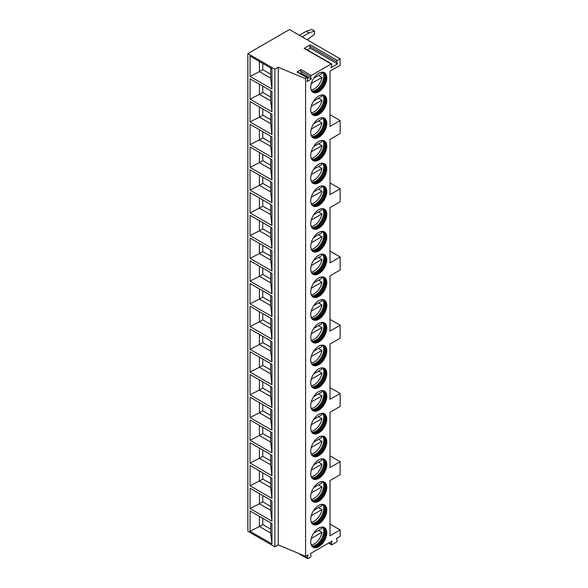 <?xml version="1.0" encoding="UTF-8"?>
<svg xmlns="http://www.w3.org/2000/svg" width="588" height="588" viewBox="0 0 588 588"><rect width="100%" height="100%" fill="white"/><g stroke="black" fill="none" stroke-linecap="round" stroke-linejoin="round"><path stroke-width="0.88" d="M247.857 53.604L247.857 531.229L274.868 546.818L278.242 544.87L305.591 556.373L308.068 554.94L307.362 557.909A0.956 0.551 120 0 0 307.531 558.6A0.956 0.551 120 0 0 308.009 558.556L310.383 557.181A0.956 0.551 120 0 0 311.023 555.792L310.317 553.646L332.124 541.056L331.331 544.04A0.956 0.551 120 0 0 331.485 544.767A0.956 0.551 120 0 0 331.963 544.723L336.512 542.099A0.956 0.551 120 0 0 337.144 540.688L336.351 538.615L340.143 536.425L340.143 529.928L330.015 535.771L330.015 480.536L340.143 474.692L340.143 461.698L330.015 467.541L330.015 412.306L340.143 406.462L340.143 393.46L330.015 399.311L330.015 344.076L340.143 338.225L340.143 325.23L330.015 331.081L330.015 275.846L340.143 269.995L340.143 257L330.015 262.851L330.015 207.615L340.143 201.765L340.143 188.77L330.015 194.613L330.015 139.385L340.143 133.535L340.143 120.54L330.015 126.383L330.015 71.148L340.143 65.305L340.143 58.807L289.494 29.562L247.857 53.604L274.868 69.2L278.242 67.252L305.591 78.755L307.142 77.859A0.956 0.551 120 0 1 307.62 77.807A0.956 0.551 120 0 1 307.789 78.498L307.083 81.467L311.302 79.027L310.604 76.881L300.468 71.03A0.956 0.551 120 0 1 301.115 69.641L297.014 72.008L307.142 77.859M305.591 556.373L305.591 78.755M301.115 69.641L311.243 75.492A0.956 0.551 120 0 0 310.604 76.881M311.243 75.492L331.162 63.989A0.956 0.551 120 0 1 331.639 63.945A0.956 0.551 120 0 1 331.801 64.673L331 67.657L337.475 63.923L336.674 61.85L309.663 46.261A0.956 0.551 -60 0 1 310.302 44.842L337.314 60.439A0.956 0.551 120 0 0 336.674 61.85M337.314 60.439L340.143 58.807M326.781 100.636A11.341 6.549 -60 0 1 321.827 112.051A11.341 6.549 -60 0 1 313.088 115.086A11.341 6.549 -60 0 1 310.743 109.897A11.341 6.549 -60 0 1 315.69 98.483A11.341 6.549 -60 0 1 324.429 95.447A11.341 6.549 -60 0 1 326.781 100.636M326.781 123.377A11.341 6.549 -60 0 1 321.827 134.792A11.341 6.549 -60 0 1 313.088 137.835A11.341 6.549 -60 0 1 310.743 132.638A11.341 6.549 -60 0 1 315.69 121.224A11.341 6.549 -60 0 1 324.429 118.188A11.341 6.549 -60 0 1 326.781 123.377M326.781 146.125A11.341 6.549 -60 0 1 321.827 157.54A11.341 6.549 -60 0 1 313.088 160.575A11.341 6.549 -60 0 1 310.743 155.386A11.341 6.549 -60 0 1 315.69 143.972A11.341 6.549 -60 0 1 324.429 140.929A11.341 6.549 -60 0 1 326.781 146.125M326.781 168.866A11.341 6.549 -60 0 1 321.827 180.281A11.341 6.549 -60 0 1 313.088 183.316A11.341 6.549 -60 0 1 310.743 178.127A11.341 6.549 -60 0 1 315.69 166.713A11.341 6.549 -60 0 1 324.429 163.677A11.341 6.549 -60 0 1 326.781 168.866M326.781 191.614A11.341 6.549 -60 0 1 321.827 203.022A11.341 6.549 -60 0 1 313.088 206.065A11.341 6.549 -60 0 1 310.743 200.868A11.341 6.549 -60 0 1 315.69 189.461A11.341 6.549 -60 0 1 324.429 186.418A11.341 6.549 -60 0 1 326.781 191.614M326.781 214.355A11.341 6.549 -60 0 1 321.827 225.77A11.341 6.549 -60 0 1 313.088 228.805A11.341 6.549 -60 0 1 310.743 223.616A11.341 6.549 -60 0 1 315.69 212.202A11.341 6.549 -60 0 1 324.429 209.166A11.341 6.549 -60 0 1 326.781 214.355M326.781 237.096A11.341 6.549 -60 0 1 321.827 248.511A11.341 6.549 -60 0 1 313.088 251.554A11.341 6.549 -60 0 1 310.743 246.357A11.341 6.549 -60 0 1 315.69 234.943A11.341 6.549 -60 0 1 324.429 231.907A11.341 6.549 -60 0 1 326.781 237.096M326.781 259.845A11.341 6.549 -60 0 1 321.827 271.259A11.341 6.549 -60 0 1 313.088 274.295A11.341 6.549 -60 0 1 310.743 269.106A11.341 6.549 -60 0 1 315.69 257.691A11.341 6.549 -60 0 1 324.429 254.648A11.341 6.549 -60 0 1 326.781 259.845M326.781 282.585A11.341 6.549 -60 0 1 321.827 294A11.341 6.549 -60 0 1 313.088 297.036A11.341 6.549 -60 0 1 310.743 291.846A11.341 6.549 -60 0 1 315.69 280.432A11.341 6.549 -60 0 1 324.429 277.396A11.341 6.549 -60 0 1 326.781 282.585M326.781 305.334A11.341 6.549 -60 0 1 321.827 316.741A11.341 6.549 -60 0 1 313.088 319.784A11.341 6.549 -60 0 1 310.743 314.587A11.341 6.549 -60 0 1 315.69 303.18A11.341 6.549 -60 0 1 324.429 300.137A11.341 6.549 -60 0 1 326.781 305.334M326.781 328.075A11.341 6.549 -60 0 1 321.827 339.489A11.341 6.549 -60 0 1 313.088 342.525A11.341 6.549 -60 0 1 310.743 337.336A11.341 6.549 -60 0 1 315.69 325.921A11.341 6.549 -60 0 1 324.429 322.885A11.341 6.549 -60 0 1 326.781 328.075M326.781 350.815A11.341 6.549 -60 0 1 321.827 362.23A11.341 6.549 -60 0 1 313.088 365.273A11.341 6.549 -60 0 1 310.743 360.076A11.341 6.549 -60 0 1 315.69 348.662A11.341 6.549 -60 0 1 324.429 345.626A11.341 6.549 -60 0 1 326.781 350.815M326.781 373.564A11.341 6.549 -60 0 1 321.827 384.978A11.341 6.549 -60 0 1 313.088 388.014A11.341 6.549 -60 0 1 310.743 382.825A11.341 6.549 -60 0 1 315.69 371.41A11.341 6.549 -60 0 1 324.429 368.367A11.341 6.549 -60 0 1 326.781 373.564M326.781 396.305A11.341 6.549 -60 0 1 321.827 407.719A11.341 6.549 -60 0 1 313.088 410.755A11.341 6.549 -60 0 1 310.743 405.566A11.341 6.549 -60 0 1 315.69 394.151A11.341 6.549 -60 0 1 324.429 391.116A11.341 6.549 -60 0 1 326.781 396.305M326.781 419.053A11.341 6.549 -60 0 1 321.827 430.46A11.341 6.549 -60 0 1 313.088 433.503A11.341 6.549 -60 0 1 310.743 428.307A11.341 6.549 -60 0 1 315.69 416.899A11.341 6.549 -60 0 1 324.429 413.856A11.341 6.549 -60 0 1 326.781 419.053M326.781 441.794A11.341 6.549 -60 0 1 321.827 453.208A11.341 6.549 -60 0 1 313.088 456.244A11.341 6.549 -60 0 1 310.743 451.055A11.341 6.549 -60 0 1 315.69 439.64A11.341 6.549 -60 0 1 324.429 436.605A11.341 6.549 -60 0 1 326.781 441.794M326.781 464.535A11.341 6.549 -60 0 1 321.827 475.949A11.341 6.549 -60 0 1 313.088 478.985A11.341 6.549 -60 0 1 310.743 473.796A11.341 6.549 -60 0 1 315.69 462.381A11.341 6.549 -60 0 1 324.429 459.346A11.341 6.549 -60 0 1 326.781 464.535M326.781 487.283A11.341 6.549 -60 0 1 321.827 498.697A11.341 6.549 -60 0 1 313.088 501.733A11.341 6.549 -60 0 1 310.743 496.544A11.341 6.549 -60 0 1 315.69 485.129A11.341 6.549 -60 0 1 324.429 482.087A11.341 6.549 -60 0 1 326.781 487.283M326.781 510.024A11.341 6.549 -60 0 1 321.827 521.438A11.341 6.549 -60 0 1 313.088 524.474A11.341 6.549 -60 0 1 310.743 519.285A11.341 6.549 -60 0 1 315.69 507.87A11.341 6.549 -60 0 1 324.429 504.835A11.341 6.549 -60 0 1 326.781 510.024M326.781 532.765A11.341 6.549 -60 0 1 321.827 544.179A11.341 6.549 -60 0 1 313.088 547.222A11.341 6.549 -60 0 1 310.743 542.026A11.341 6.549 -60 0 1 315.69 530.619A11.341 6.549 -60 0 1 324.429 527.576A11.341 6.549 -60 0 1 326.781 532.765M326.781 77.895A11.341 6.549 -60 0 1 321.827 89.302A11.341 6.549 -60 0 1 313.088 92.345A11.341 6.549 -60 0 1 310.743 87.149A11.341 6.549 -60 0 1 315.69 75.742A11.341 6.549 -60 0 1 324.429 72.699A11.341 6.549 -60 0 1 326.781 77.895M324.142 72.552A11.341 6.549 120 0 1 326.215 77.565A11.341 6.549 -60 0 1 321.452 88.788A11.341 6.549 -60 0 1 312.816 92.169M311.353 90.346A10.746 6.203 -60 0 0 312.404 91.258A10.746 6.203 -60 0 0 320.68 88.376A10.746 6.203 -60 0 0 325.377 77.565A10.746 6.203 120 0 0 323.15 72.647A10.746 6.203 120 0 0 321.834 72.192M322.709 72.434A10.746 6.203 120 0 1 323.503 73.272A10.746 6.203 120 0 1 324.532 77.079A10.746 6.203 -60 0 1 320.725 86.877A10.746 6.203 -60 0 1 313.125 91.258A10.746 6.203 -60 0 1 312 90.986M312.471 91.14A11.341 6.549 -60 0 0 323.79 76.168A11.341 6.549 120 0 0 323.077 72.765M318.578 75.477L321.952 77.432A11.143 6.431 120 0 1 314.257 89.023A11.143 6.431 120 0 1 311.236 90.067M313.661 78.314L321.952 73.529A11.143 6.431 120 0 0 321.533 72.236M311.25 83.606L321.952 77.432M324.142 95.293A11.341 6.549 120 0 1 326.215 100.313A11.341 6.549 -60 0 1 321.452 111.529A11.341 6.549 -60 0 1 312.816 114.91M311.353 113.094A10.746 6.203 -60 0 0 312.404 114.006A10.746 6.203 -60 0 0 320.68 111.125A10.746 6.203 -60 0 0 325.377 100.313A10.746 6.203 120 0 0 323.15 95.396A10.746 6.203 120 0 0 321.834 94.94M322.709 95.175A10.746 6.203 120 0 1 323.503 96.02A10.746 6.203 120 0 1 324.532 99.82A10.746 6.203 -60 0 1 320.725 109.618A10.746 6.203 -60 0 1 313.125 113.998A10.746 6.203 -60 0 1 312 113.727M312.471 113.888A11.341 6.549 -60 0 0 323.79 98.909A11.341 6.549 120 0 0 323.077 95.506M318.578 98.225L321.952 100.173A11.143 6.431 120 0 1 314.257 111.764A11.143 6.431 120 0 1 311.236 112.815M313.661 101.062L321.952 96.278A11.143 6.431 120 0 0 321.533 94.977M311.25 106.354L321.952 100.173M324.142 118.041A11.341 6.549 120 0 1 326.215 123.054A11.341 6.549 -60 0 1 321.452 134.27A11.341 6.549 -60 0 1 312.816 137.658M311.353 135.835A10.746 6.203 -60 0 0 312.404 136.747A10.746 6.203 -60 0 0 320.68 133.866A10.746 6.203 -60 0 0 325.377 123.054A10.746 6.203 120 0 0 323.15 118.137A10.746 6.203 120 0 0 321.834 117.681M322.709 117.923A10.746 6.203 120 0 1 323.503 118.761A10.746 6.203 120 0 1 324.532 122.569A10.746 6.203 -60 0 1 320.725 132.366A10.746 6.203 -60 0 1 313.125 136.747A10.746 6.203 -60 0 1 312 136.475M312.471 136.629A11.341 6.549 -60 0 0 323.79 121.657A11.341 6.549 120 0 0 323.077 118.247M318.578 120.966L321.952 122.914A11.143 6.431 120 0 1 314.257 134.505A11.143 6.431 120 0 1 311.236 135.556M313.661 123.803L321.952 119.019A11.143 6.431 120 0 0 321.533 117.718M311.25 129.095L321.952 122.914M324.142 140.782A11.341 6.549 120 0 1 326.215 145.802A11.341 6.549 -60 0 1 321.452 157.018A11.341 6.549 -60 0 1 312.816 160.399M311.353 158.584A10.746 6.203 -60 0 0 312.404 159.488A10.746 6.203 -60 0 0 320.68 156.614A10.746 6.203 -60 0 0 325.377 145.802A10.746 6.203 120 0 0 323.15 140.877A10.746 6.203 120 0 0 321.834 140.429M322.709 140.664A10.746 6.203 120 0 1 323.503 141.502A10.746 6.203 120 0 1 324.532 145.309A10.746 6.203 -60 0 1 320.725 155.107A10.746 6.203 -60 0 1 313.125 159.488A10.746 6.203 -60 0 1 312 159.216M312.471 159.37A11.341 6.549 -60 0 0 323.79 144.398A11.341 6.549 120 0 0 323.077 140.995M318.578 143.715L321.952 145.662A11.143 6.431 120 0 1 314.257 157.253A11.143 6.431 120 0 1 311.236 158.304M313.661 146.552L321.952 141.759A11.143 6.431 120 0 0 321.533 140.466M311.25 151.844L321.952 145.662M324.142 163.523A11.341 6.549 120 0 1 326.215 168.543A11.341 6.549 -60 0 1 321.452 179.759A11.341 6.549 -60 0 1 312.816 183.147M311.353 181.325A10.746 6.203 -60 0 0 312.404 182.236A10.746 6.203 -60 0 0 320.68 179.355A10.746 6.203 -60 0 0 325.377 168.543A10.746 6.203 120 0 0 323.15 163.626A10.746 6.203 120 0 0 321.834 163.17M322.709 163.413A10.746 6.203 120 0 1 323.503 164.25A10.746 6.203 120 0 1 324.532 168.058A10.746 6.203 -60 0 1 320.725 177.855A10.746 6.203 -60 0 1 313.125 182.229A10.746 6.203 -60 0 1 312 181.964M312.471 182.118A11.341 6.549 -60 0 0 323.79 167.139A11.341 6.549 120 0 0 323.077 163.736M318.578 166.455L321.952 168.403A11.143 6.431 120 0 1 314.257 179.994A11.143 6.431 120 0 1 311.236 181.045M313.661 169.293L321.952 164.508A11.143 6.431 120 0 0 321.533 163.207M311.25 174.585L321.952 168.403M324.142 186.271A11.341 6.549 120 0 1 326.215 191.284A11.341 6.549 -60 0 1 321.452 202.5A11.341 6.549 -60 0 1 312.816 205.888M311.353 204.065A10.746 6.203 -60 0 0 312.404 204.977A10.746 6.203 -60 0 0 320.68 202.096A10.746 6.203 -60 0 0 325.377 191.284A10.746 6.203 120 0 0 323.15 186.367A10.746 6.203 120 0 0 321.834 185.911M322.709 186.153A10.746 6.203 120 0 1 323.503 186.991A10.746 6.203 120 0 1 324.532 190.799A10.746 6.203 -60 0 1 320.725 200.596A10.746 6.203 -60 0 1 313.125 204.977A10.746 6.203 -60 0 1 312 204.705M312.471 204.859A11.341 6.549 -60 0 0 323.79 189.887A11.341 6.549 120 0 0 323.077 186.484M318.578 189.196L321.952 191.151A11.143 6.431 120 0 1 314.257 202.742A11.143 6.431 120 0 1 311.236 203.786M313.661 192.033L321.952 187.249A11.143 6.431 120 0 0 321.533 185.955M311.25 197.325L321.952 191.151M324.142 209.012A11.341 6.549 120 0 1 326.215 214.032A11.341 6.549 -60 0 1 321.452 225.248A11.341 6.549 -60 0 1 312.816 228.629M311.353 226.814A10.746 6.203 -60 0 0 312.404 227.718A10.746 6.203 -60 0 0 320.68 224.844A10.746 6.203 -60 0 0 325.377 214.032A10.746 6.203 120 0 0 323.15 209.115A10.746 6.203 120 0 0 321.834 208.659M322.709 208.894A10.746 6.203 120 0 1 323.503 209.74A10.746 6.203 120 0 1 324.532 213.54A10.746 6.203 -60 0 1 320.725 223.337A10.746 6.203 -60 0 1 313.125 227.718A10.746 6.203 -60 0 1 312 227.446M312.471 227.607A11.341 6.549 -60 0 0 323.79 212.628A11.341 6.549 120 0 0 323.077 209.225M318.578 211.945L321.952 213.892A11.143 6.431 120 0 1 314.257 225.483A11.143 6.431 120 0 1 311.236 226.534M313.661 214.782L321.952 209.997A11.143 6.431 120 0 0 321.533 208.696M311.25 220.074L321.952 213.892M324.142 231.76A11.341 6.549 120 0 1 326.215 236.773A11.341 6.549 -60 0 1 321.452 247.989A11.341 6.549 -60 0 1 312.816 251.377M311.353 249.555A10.746 6.203 -60 0 0 312.404 250.466A10.746 6.203 -60 0 0 320.68 247.585A10.746 6.203 -60 0 0 325.377 236.773A10.746 6.203 120 0 0 323.15 231.856A10.746 6.203 120 0 0 321.834 231.4M322.709 231.643A10.746 6.203 120 0 1 323.503 232.481A10.746 6.203 120 0 1 324.532 236.288A10.746 6.203 -60 0 1 320.725 246.085A10.746 6.203 -60 0 1 313.125 250.466A10.746 6.203 -60 0 1 312 250.194M312.471 250.348A11.341 6.549 -60 0 0 323.79 235.376A11.341 6.549 120 0 0 323.077 231.966M318.578 234.685L321.952 236.633A11.143 6.431 120 0 1 314.257 248.224A11.143 6.431 120 0 1 311.236 249.275M313.661 237.523L321.952 232.738A11.143 6.431 120 0 0 321.533 231.437M311.25 242.815L321.952 236.633M324.142 254.501A11.341 6.549 120 0 1 326.215 259.521A11.341 6.549 -60 0 1 321.452 270.737A11.341 6.549 -60 0 1 312.816 274.118M311.353 272.303A10.746 6.203 -60 0 0 312.404 273.207A10.746 6.203 -60 0 0 320.68 270.333A10.746 6.203 -60 0 0 325.377 259.521A10.746 6.203 120 0 0 323.15 254.597A10.746 6.203 120 0 0 321.834 254.148M322.709 254.383A10.746 6.203 120 0 1 323.503 255.221A10.746 6.203 120 0 1 324.532 259.029A10.746 6.203 -60 0 1 320.725 268.826A10.746 6.203 -60 0 1 313.125 273.207A10.746 6.203 -60 0 1 312 272.935M312.471 273.089A11.341 6.549 -60 0 0 323.79 258.117A11.341 6.549 120 0 0 323.077 254.714M318.578 257.434L321.952 259.381A11.143 6.431 120 0 1 314.257 270.972A11.143 6.431 120 0 1 311.236 272.016M313.661 260.271L321.952 255.479A11.143 6.431 120 0 0 321.533 254.185M311.25 265.555L321.952 259.381M324.142 277.242A11.341 6.549 120 0 1 326.215 282.262A11.341 6.549 -60 0 1 321.452 293.478A11.341 6.549 -60 0 1 312.816 296.866M311.353 295.044A10.746 6.203 -60 0 0 312.404 295.955A10.746 6.203 -60 0 0 320.68 293.074A10.746 6.203 -60 0 0 325.377 282.262A10.746 6.203 120 0 0 323.15 277.345A10.746 6.203 120 0 0 321.834 276.889M322.709 277.132A10.746 6.203 120 0 1 323.503 277.97A10.746 6.203 120 0 1 324.532 281.777A10.746 6.203 -60 0 1 320.725 291.567A10.746 6.203 -60 0 1 313.125 295.948A10.746 6.203 -60 0 1 312 295.683M312.471 295.837A11.341 6.549 -60 0 0 323.79 280.858A11.341 6.549 120 0 0 323.077 277.455M318.578 280.175L321.952 282.122A11.143 6.431 120 0 1 314.257 293.713A11.143 6.431 120 0 1 311.236 294.764M313.661 283.012L321.952 278.227A11.143 6.431 120 0 0 321.533 276.926M311.25 288.304L321.952 282.122M324.142 299.99A11.341 6.549 120 0 1 326.215 305.003A11.341 6.549 -60 0 1 321.452 316.219A11.341 6.549 -60 0 1 312.816 319.607M311.353 317.785A10.746 6.203 -60 0 0 312.404 318.696A10.746 6.203 -60 0 0 320.68 315.815A10.746 6.203 -60 0 0 325.377 305.003A10.746 6.203 120 0 0 323.15 300.086A10.746 6.203 120 0 0 321.834 299.63M322.709 299.873A10.746 6.203 120 0 1 323.503 300.711A10.746 6.203 120 0 1 324.532 304.518A10.746 6.203 -60 0 1 320.725 314.315A10.746 6.203 -60 0 1 313.125 318.696A10.746 6.203 -60 0 1 312 318.424M312.471 318.578A11.341 6.549 -60 0 0 323.79 303.606A11.341 6.549 120 0 0 323.077 300.203M318.578 302.916L321.952 304.871A11.143 6.431 120 0 1 314.257 316.462A11.143 6.431 120 0 1 311.236 317.505M313.661 305.753L321.952 300.968A11.143 6.431 120 0 0 321.533 299.667M311.25 311.045L321.952 304.871M324.142 322.731A11.341 6.549 120 0 1 326.215 327.751A11.341 6.549 -60 0 1 321.452 338.967A11.341 6.549 -60 0 1 312.816 342.348M311.353 340.533A10.746 6.203 -60 0 0 312.404 341.437A10.746 6.203 -60 0 0 320.68 338.563A10.746 6.203 -60 0 0 325.377 327.751A10.746 6.203 120 0 0 323.15 322.834A10.746 6.203 120 0 0 321.834 322.378M322.709 322.614A10.746 6.203 120 0 1 323.503 323.451A10.746 6.203 120 0 1 324.532 327.259A10.746 6.203 -60 0 1 320.725 337.056A10.746 6.203 -60 0 1 313.125 341.437A10.746 6.203 -60 0 1 312 341.165M312.471 341.327A11.341 6.549 -60 0 0 323.79 326.347A11.341 6.549 120 0 0 323.077 322.944M318.578 325.664L321.952 327.612A11.143 6.431 120 0 1 314.257 339.202A11.143 6.431 120 0 1 311.236 340.254M313.661 328.501L321.952 323.709A11.143 6.431 120 0 0 321.533 322.415M311.25 333.793L321.952 327.612M324.142 345.479A11.341 6.549 120 0 1 326.215 350.492A11.341 6.549 -60 0 1 321.452 361.708A11.341 6.549 -60 0 1 312.816 365.097M311.353 363.274A10.746 6.203 -60 0 0 312.404 364.185A10.746 6.203 -60 0 0 320.68 361.304A10.746 6.203 -60 0 0 325.377 350.492A10.746 6.203 120 0 0 323.15 345.575A10.746 6.203 120 0 0 321.834 345.119M322.709 345.362A10.746 6.203 120 0 1 323.503 346.2A10.746 6.203 120 0 1 324.532 350.007A10.746 6.203 -60 0 1 320.725 359.805A10.746 6.203 -60 0 1 313.125 364.178A10.746 6.203 -60 0 1 312 363.913M312.471 364.068A11.341 6.549 -60 0 0 323.79 349.096A11.341 6.549 120 0 0 323.077 345.685M318.578 348.405L321.952 350.352A11.143 6.431 120 0 1 314.257 361.943A11.143 6.431 120 0 1 311.236 362.994M313.661 351.242L321.952 346.457A11.143 6.431 120 0 0 321.533 345.156M311.25 356.534L321.952 350.352M324.142 368.22A11.341 6.549 120 0 1 326.215 373.24A11.341 6.549 -60 0 1 321.452 384.456A11.341 6.549 -60 0 1 312.816 387.837M311.353 386.022A10.746 6.203 -60 0 0 312.404 386.926A10.746 6.203 -60 0 0 320.68 384.052A10.746 6.203 -60 0 0 325.377 373.24A10.746 6.203 120 0 0 323.15 368.316A10.746 6.203 120 0 0 321.834 367.868M322.709 368.103A10.746 6.203 120 0 1 323.503 368.941A10.746 6.203 120 0 1 324.532 372.748A10.746 6.203 -60 0 1 320.725 382.545A10.746 6.203 -60 0 1 313.125 386.926A10.746 6.203 -60 0 1 312 386.654M312.471 386.808A11.341 6.549 -60 0 0 323.79 371.837A11.341 6.549 120 0 0 323.077 368.433M318.578 371.153L321.952 373.101A11.143 6.431 120 0 1 314.257 384.692A11.143 6.431 120 0 1 311.236 385.735M313.661 373.99L321.952 369.198A11.143 6.431 120 0 0 321.533 367.904M311.25 379.275L321.952 373.101M324.142 390.961A11.341 6.549 120 0 1 326.215 395.981A11.341 6.549 -60 0 1 321.452 407.197A11.341 6.549 -60 0 1 312.816 410.586M311.353 408.763A10.746 6.203 -60 0 0 312.404 409.674A10.746 6.203 -60 0 0 320.68 406.793A10.746 6.203 -60 0 0 325.377 395.981A10.746 6.203 120 0 0 323.15 391.064A10.746 6.203 120 0 0 321.834 390.608M322.709 390.844A10.746 6.203 120 0 1 323.503 391.689A10.746 6.203 120 0 1 324.532 395.496A10.746 6.203 -60 0 1 320.725 405.286A10.746 6.203 -60 0 1 313.125 409.667A10.746 6.203 -60 0 1 312 409.402M312.471 409.557A11.341 6.549 -60 0 0 323.79 394.577A11.341 6.549 120 0 0 323.077 391.174M318.578 393.894L321.952 395.842A11.143 6.431 120 0 1 314.257 407.433A11.143 6.431 120 0 1 311.236 408.484M313.661 396.731L321.952 391.946A11.143 6.431 120 0 0 321.533 390.645M311.25 402.023L321.952 395.842M324.142 413.709A11.341 6.549 120 0 1 326.215 418.722A11.341 6.549 -60 0 1 321.452 429.938A11.341 6.549 -60 0 1 312.816 433.327M311.353 431.504A10.746 6.203 -60 0 0 312.404 432.415A10.746 6.203 -60 0 0 320.68 429.534A10.746 6.203 -60 0 0 325.377 418.722A10.746 6.203 120 0 0 323.15 413.805A10.746 6.203 120 0 0 321.834 413.349M322.709 413.592A10.746 6.203 120 0 1 323.503 414.43A10.746 6.203 120 0 1 324.532 418.237A10.746 6.203 -60 0 1 320.725 428.035A10.746 6.203 -60 0 1 313.125 432.415A10.746 6.203 -60 0 1 312 432.143M312.471 432.298A11.341 6.549 -60 0 0 323.79 417.326A11.341 6.549 120 0 0 323.077 413.923M318.578 416.635L321.952 418.59A11.143 6.431 120 0 1 314.257 430.181A11.143 6.431 120 0 1 311.236 431.225M313.661 419.472L321.952 414.687A11.143 6.431 120 0 0 321.533 413.386M311.25 424.764L321.952 418.59M324.142 436.45A11.341 6.549 120 0 1 326.215 441.47A11.341 6.549 -60 0 1 321.452 452.686A11.341 6.549 -60 0 1 312.816 456.067M311.353 454.252A10.746 6.203 -60 0 0 312.404 455.156A10.746 6.203 -60 0 0 320.68 452.282A10.746 6.203 -60 0 0 325.377 441.47A10.746 6.203 120 0 0 323.15 436.553A10.746 6.203 120 0 0 321.834 436.098M322.709 436.333A10.746 6.203 120 0 1 323.503 437.171A10.746 6.203 120 0 1 324.532 440.978A10.746 6.203 -60 0 1 320.725 450.775A10.746 6.203 -60 0 1 313.125 455.156A10.746 6.203 -60 0 1 312 454.884M312.471 455.046A11.341 6.549 -60 0 0 323.79 440.067A11.341 6.549 120 0 0 323.077 436.663M318.578 439.383L321.952 441.331A11.143 6.431 120 0 1 314.257 452.922A11.143 6.431 120 0 1 311.236 453.973M313.661 442.22L321.952 437.428A11.143 6.431 120 0 0 321.533 436.134M311.25 447.512L321.952 441.331M324.142 459.191A11.341 6.549 120 0 1 326.215 464.211A11.341 6.549 -60 0 1 321.452 475.427A11.341 6.549 -60 0 1 312.816 478.816M311.353 476.993A10.746 6.203 -60 0 0 312.404 477.904A10.746 6.203 -60 0 0 320.68 475.023A10.746 6.203 -60 0 0 325.377 464.211A10.746 6.203 120 0 0 323.15 459.294A10.746 6.203 120 0 0 321.834 458.838M322.709 459.081A10.746 6.203 120 0 1 323.503 459.919A10.746 6.203 120 0 1 324.532 463.726A10.746 6.203 -60 0 1 320.725 473.524A10.746 6.203 -60 0 1 313.125 477.897A10.746 6.203 -60 0 1 312 477.632M312.471 477.787A11.341 6.549 -60 0 0 323.79 462.815A11.341 6.549 120 0 0 323.077 459.404M318.578 462.124L321.952 464.072A11.143 6.431 120 0 1 314.257 475.663A11.143 6.431 120 0 1 311.236 476.714M313.661 464.961L321.952 460.176A11.143 6.431 120 0 0 321.533 458.875M311.25 470.253L321.952 464.072M324.142 481.94A11.341 6.549 120 0 1 326.215 486.952A11.341 6.549 -60 0 1 321.452 498.176A11.341 6.549 -60 0 1 312.816 501.557M311.353 499.734A10.746 6.203 -60 0 0 312.404 500.645A10.746 6.203 -60 0 0 320.68 497.771A10.746 6.203 -60 0 0 325.377 486.952A10.746 6.203 120 0 0 323.15 482.035A10.746 6.203 120 0 0 321.834 481.587M322.709 481.822A10.746 6.203 120 0 1 323.503 482.66A10.746 6.203 120 0 1 324.532 486.467A10.746 6.203 -60 0 1 320.725 496.265A10.746 6.203 -60 0 1 313.125 500.645A10.746 6.203 -60 0 1 312 500.373M312.471 500.528A11.341 6.549 -60 0 0 323.79 485.556A11.341 6.549 120 0 0 323.077 482.153M318.578 484.865L321.952 486.82A11.143 6.431 120 0 1 314.257 498.411A11.143 6.431 120 0 1 311.236 499.455M313.661 487.709L321.952 482.917A11.143 6.431 120 0 0 321.533 481.623M311.25 492.994L321.952 486.82M324.142 504.68A11.341 6.549 120 0 1 326.215 509.7A11.341 6.549 -60 0 1 321.452 520.917A11.341 6.549 -60 0 1 312.816 524.305M311.353 522.482A10.746 6.203 -60 0 0 312.404 523.394A10.746 6.203 -60 0 0 320.68 520.512A10.746 6.203 -60 0 0 325.377 509.7A10.746 6.203 120 0 0 323.15 504.783A10.746 6.203 120 0 0 321.834 504.328M322.709 504.563A10.746 6.203 120 0 1 323.503 505.408A10.746 6.203 120 0 1 324.532 509.215A10.746 6.203 -60 0 1 320.725 519.006A10.746 6.203 -60 0 1 313.125 523.386A10.746 6.203 -60 0 1 312 523.122M312.471 523.276A11.341 6.549 -60 0 0 323.79 508.297A11.341 6.549 120 0 0 323.077 504.894M318.578 507.613L321.952 509.561A11.143 6.431 120 0 1 314.257 521.152A11.143 6.431 120 0 1 311.236 522.203M313.661 510.45L321.952 505.665A11.143 6.431 120 0 0 321.533 504.364M311.25 515.742L321.952 509.561M324.142 527.429A11.341 6.549 120 0 1 326.215 532.441A11.341 6.549 -60 0 1 321.452 543.657A11.341 6.549 -60 0 1 312.816 547.046M311.353 545.223A10.746 6.203 -60 0 0 312.404 546.134A10.746 6.203 -60 0 0 320.68 543.253A10.746 6.203 -60 0 0 325.377 532.441A10.746 6.203 120 0 0 323.15 527.524A10.746 6.203 120 0 0 321.834 527.068M322.709 527.311A10.746 6.203 120 0 1 323.503 528.149A10.746 6.203 120 0 1 324.532 531.956A10.746 6.203 -60 0 1 320.725 541.754A10.746 6.203 -60 0 1 313.125 546.134A10.746 6.203 -60 0 1 312 545.862M312.471 546.017A11.341 6.549 -60 0 0 323.79 531.045A11.341 6.549 120 0 0 323.077 527.634M318.578 530.354L321.952 532.302A11.143 6.431 120 0 1 314.257 543.9A11.143 6.431 120 0 1 311.236 544.944M313.661 533.191L321.952 528.406A11.143 6.431 120 0 0 321.533 527.105M311.25 538.483L321.952 532.302M330.015 114.689L340.143 120.54M330.015 455.847L340.143 461.698M330.015 387.617L340.143 393.46M330.015 319.38L340.143 325.23M330.015 251.149L340.143 257M330.015 182.919L340.143 188.77M340.143 529.928L330.015 524.077M307.223 39.8L314.543 34.273L314.543 31.024L311.728 29.4L306.098 31.348L299.343 35.251M314.543 31.024L308.913 32.972L302.159 36.875M306.098 31.348L308.913 32.972M331.639 63.945L304.628 48.348A0.956 0.551 -60 0 0 304.15 48.392L310.302 44.842M300.387 73.632L301.174 73.184L300.468 71.03M307.62 77.807L297.491 71.964A0.956 0.551 120 0 0 297.014 72.008M311.302 79.027L301.174 73.184M278.242 544.87L278.242 67.252M274.868 546.818L274.868 69.2M250.047 56.073L271.943 68.715L271.943 89.053L250.047 76.411L250.047 56.073M250.047 78.821L271.943 91.456L271.943 111.793L250.047 99.159L250.047 78.821M250.047 101.562L271.943 114.204L271.943 134.542L250.047 121.9L250.047 101.562M250.047 124.303L271.943 136.945L271.943 157.283L250.047 144.648L250.047 124.303M250.047 147.051L271.943 159.686L271.943 180.031L250.047 167.389L250.047 147.051M250.047 169.792L271.943 182.434L271.943 202.772L250.047 190.13L250.047 169.792M250.047 192.541L271.943 205.175L271.943 225.513L250.047 212.878L250.047 192.541M250.047 215.281L271.943 227.924L271.943 248.261L250.047 235.619L250.047 215.281M250.047 238.022L271.943 250.664L271.943 271.002L250.047 258.367L250.047 238.022M250.047 260.771L271.943 273.405L271.943 293.75L250.047 281.108L250.047 260.771M250.047 283.512L271.943 296.154L271.943 316.491L250.047 303.849L250.047 283.512M250.047 306.26L271.943 318.894L271.943 339.232L250.047 326.597L250.047 306.26M250.047 329.001L271.943 341.643L271.943 361.98L250.047 349.338L250.047 329.001M250.047 351.742L271.943 364.384L271.943 384.721L250.047 372.086L250.047 351.742M250.047 374.49L271.943 387.125L271.943 407.469L250.047 394.827L250.047 374.49M250.047 397.231L271.943 409.873L271.943 430.21L250.047 417.568L250.047 397.231M250.047 419.979L271.943 432.614L271.943 452.951L250.047 440.316L250.047 419.979M250.047 442.72L271.943 455.355L271.943 475.699L250.047 463.057L250.047 442.72M250.047 465.461L271.943 478.103L271.943 498.44L250.047 485.806L250.047 465.461M250.047 488.209L271.943 500.844L271.943 521.188L250.047 508.546L250.047 488.209M250.047 510.95L271.943 523.592L271.943 543.929L250.047 531.287L250.047 510.95M270.649 67.965L270.649 78.138L271.943 89.053M270.649 78.138L259.389 71.64L250.047 76.411M262.77 63.416L262.77 69.685L259.389 71.64L259.389 61.468M262.77 69.685L270.649 74.235M270.649 90.714L270.649 100.879L259.389 94.381L250.047 99.159M262.77 86.164L262.77 92.434L259.389 94.381L259.389 84.209M270.649 100.879L271.943 111.793M262.77 92.434L270.649 96.983M270.649 113.455L270.649 123.627L259.389 117.122L250.047 121.9M262.77 108.905L262.77 115.174L259.389 117.122L259.389 106.957M270.649 123.627L271.943 134.542M262.77 115.174L270.649 119.724M270.649 136.196L270.649 146.368L259.389 139.87L250.047 144.648M262.77 131.646L262.77 137.923L259.389 139.87L259.389 129.698M270.649 146.368L271.943 157.283M262.77 137.923L270.649 142.465M270.649 158.944L270.649 169.109L259.389 162.611L250.047 167.389M262.77 154.394L262.77 160.664L259.389 162.611L259.389 152.446M270.649 169.109L271.943 180.031M262.77 160.664L270.649 165.213M270.649 181.685L270.649 191.857L259.389 185.36L250.047 190.13M262.77 177.135L262.77 183.405L259.389 185.36L259.389 175.187M270.649 191.857L271.943 202.772M262.77 183.405L270.649 187.954M270.649 204.426L270.649 214.598L259.389 208.101L250.047 212.878M262.77 199.883L262.77 206.153L259.389 208.101L259.389 197.928M270.649 214.598L271.943 225.513M262.77 206.153L270.649 210.702M270.649 227.174L270.649 237.346L259.389 230.841L250.047 235.619M262.77 222.624L262.77 228.894L259.389 230.841L259.389 220.676M270.649 237.346L271.943 248.261M262.77 228.894L270.649 233.443M270.649 249.915L270.649 260.087L259.389 253.59L250.047 258.367M262.77 245.365L262.77 251.642L259.389 253.59L259.389 243.417M270.649 260.087L271.943 271.002M262.77 251.642L270.649 256.184M270.649 272.663L270.649 282.828L259.389 276.331L250.047 281.108M262.77 268.113L262.77 274.383L259.389 276.331L259.389 266.166M270.649 282.828L271.943 293.75M262.77 274.383L270.649 278.933M270.649 295.404L270.649 305.576L259.389 299.079L250.047 303.849M262.77 290.854L262.77 297.124L259.389 299.079L259.389 288.906M270.649 305.576L271.943 316.491M262.77 297.124L270.649 301.673M270.649 318.145L270.649 328.317L259.389 321.82L250.047 326.597M262.77 313.602L262.77 319.872L259.389 321.82L259.389 311.647M270.649 328.317L271.943 339.232M262.77 319.872L270.649 324.422M270.649 340.893L270.649 351.058L259.389 344.561L250.047 349.338M262.77 336.343L262.77 342.613L259.389 344.561L259.389 334.396M270.649 351.058L271.943 361.98M262.77 342.613L270.649 347.163M270.649 363.634L270.649 373.806L259.389 367.309L250.047 372.086M262.77 359.084L262.77 365.361L259.389 367.309L259.389 357.136M270.649 373.806L271.943 384.721M262.77 365.361L270.649 369.903M270.649 386.382L270.649 396.547L259.389 390.05L250.047 394.827M262.77 381.832L262.77 388.102L259.389 390.05L259.389 379.885M270.649 396.547L271.943 407.469M262.77 388.102L270.649 392.652M270.649 409.123L270.649 419.295L259.389 412.798L250.047 417.568M262.77 404.573L262.77 410.843L259.389 412.798L259.389 402.626M270.649 419.295L271.943 430.21M262.77 410.843L270.649 415.393M270.649 431.864L270.649 442.036L259.389 435.539L250.047 440.316M262.77 427.322L262.77 433.591L259.389 435.539L259.389 425.367M270.649 442.036L271.943 452.951M262.77 433.591L270.649 438.141M270.649 454.612L270.649 464.777L259.389 458.28L250.047 463.057M262.77 450.063L262.77 456.332L259.389 458.28L259.389 448.115M270.649 464.777L271.943 475.699M262.77 456.332L270.649 460.882M270.649 477.353L270.649 487.525L259.389 481.028L250.047 485.806M262.77 472.803L262.77 479.08L259.389 481.028L259.389 470.856M270.649 487.525L271.943 498.44M262.77 479.08L270.649 483.623M270.649 500.101L270.649 510.266L259.389 503.769L250.047 508.546M262.77 495.552L262.77 501.821L259.389 503.769L259.389 493.597M270.649 510.266L271.943 521.188M262.77 501.821L270.649 506.371M270.649 522.842L270.649 533.015L259.389 526.517L250.047 531.287M262.77 518.293L262.77 524.562L259.389 526.517L259.389 516.345M270.649 533.015L271.943 543.929M262.77 524.562L270.649 529.112M337.475 63.923L310.464 48.326L309.663 46.261M307.524 50.024L310.464 48.326M307.362 557.909L302.328 554.999M304.15 48.392L331.162 63.989M331.331 544.04L329.14 542.775M298.528 553.404L307.531 558.6M328.589 543.099L331.485 544.767"/></g></svg>
